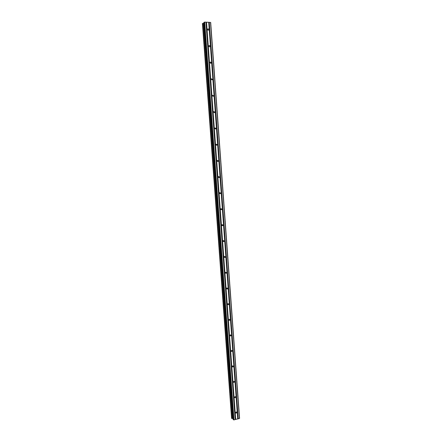 <?xml version="1.0" encoding="UTF-8"?>
<svg xmlns="http://www.w3.org/2000/svg" width="442" height="442" viewBox="0 0 442 442"><rect width="100%" height="100%" fill="white"/><g stroke="black" fill="none" stroke-linecap="round" stroke-linejoin="round"><path stroke-width="0.66" d="M208.751 29.559L208.674 29.94C208.171 30.376 207.79 30.233 207.53 29.509L207.607 29.128C208.11 28.686 208.491 28.829 208.751 29.559M209.972 46.178L209.884 46.57C209.381 46.996 209 46.858 208.751 46.139L208.834 45.753C209.342 45.316 209.718 45.46 209.972 46.178M211.182 62.736L211.088 63.14L209.967 62.714L210.06 62.311C210.563 61.891 210.939 62.029 211.182 62.736M212.392 79.234L212.287 79.648L211.177 79.223L211.282 78.809L212.392 79.234M213.597 95.671L213.486 96.102L212.387 95.676L212.497 95.251L213.597 95.671M214.795 112.047L214.674 112.495L213.585 112.075L213.707 111.627L214.795 112.047M215.989 128.368L215.856 128.832L214.784 128.407L214.917 127.948L215.989 128.368M217.182 144.628L217.039 145.109L215.983 144.683L216.121 144.208L217.182 144.628M218.365 160.833L218.21 161.324L217.171 160.899L217.326 160.407L218.365 160.833M219.547 176.977L219.376 177.491L218.354 177.06L218.525 176.546L219.547 176.977M220.729 193.066L220.541 193.596L219.536 193.16L219.724 192.629L220.729 193.066M221.901 209.094L221.696 209.646L220.713 209.204L220.917 208.657L221.901 209.094M223.072 225.066L222.845 225.635L221.89 225.188L222.111 224.619L223.072 225.066M224.238 240.984L223.989 241.57L223.055 241.117L223.304 240.531L224.238 240.984M225.398 256.841L225.127 257.448L224.221 256.99L224.492 256.382L225.398 256.841M226.558 272.642L226.254 273.272L225.381 272.808L225.68 272.178L226.558 272.642M227.707 288.388L227.381 289.04L226.536 288.571L226.862 287.919L227.707 288.388M228.857 304.085L228.497 304.753L227.691 304.273L228.044 303.604L228.857 304.085M230.006 319.721L229.613 320.406L228.84 319.92L229.227 319.234L230.006 319.721M231.144 335.301L230.718 336.008L229.984 335.517L230.404 334.809L231.144 335.301M232.282 350.826L231.823 351.55L231.122 351.053L231.58 350.329L232.282 350.826M233.415 366.296L232.917 367.037L232.26 366.54L232.752 365.799L233.415 366.296M234.542 381.717L234.011 382.468L233.393 381.971L233.923 381.219L234.542 381.717M235.669 397.076L235.1 397.844L234.52 397.347L235.089 396.579L235.669 397.076M236.79 412.386L236.183 413.165L235.641 412.668L236.249 411.894L236.79 412.386M208.707 22.293L204.685 22.1L203.856 22.498L233.122 419.502L233.967 419.9L239.57 418.37L210.679 22.481L208.707 22.293L237.735 418.955M203.48 23.244L202.43 23.531L231.602 418.336L233.056 418.602L203.884 23.155L203.48 23.244L232.641 418.557M231.846 418.502L202.663 23.382L231.846 418.502M208.762 22.327L237.785 418.9M209.121 22.343L238.116 418.817M209.254 22.321L238.249 418.828M210.519 22.382L239.431 418.53M203.569 23.216L232.724 418.574M204.281 22.172L233.575 419.872M204.685 22.1L233.967 419.9M205.955 22.161L235.161 419.602M206.011 22.194L235.21 419.546M206.37 22.21L235.542 419.464M206.502 22.188L235.674 419.475M202.442 23.52L231.614 418.359M202.596 23.404L231.779 418.486M202.74 23.376L231.923 418.502M203.878 22.47L233.144 419.535M208.287 30.205L208.674 29.94M209.458 46.83L209.884 46.57M210.624 63.394L211.088 63.14M211.784 79.897L212.287 79.648M212.933 96.334L213.486 96.102M214.083 112.704L214.674 112.495M215.226 129.014L215.856 128.832M216.365 145.263L217.039 145.109M217.497 161.446L218.21 161.324M218.635 177.568L219.376 177.491M219.768 193.629L220.541 193.596M220.906 209.63L221.696 209.646M222.039 225.575L222.845 225.635M223.177 241.465L223.989 241.57M224.321 257.294L225.127 257.448M225.459 273.073L226.254 273.272M226.597 288.803L227.381 289.04M227.735 304.477L228.497 304.753M228.873 320.102L229.613 320.406M230.011 335.671L230.718 336.008M231.149 351.197L231.823 351.55M232.282 366.667L232.917 367.037M233.409 382.087L234.011 382.468M234.536 397.457L235.1 397.844M235.658 412.778L236.183 413.165M202.43 23.531L231.602 418.336M203.856 22.498L233.122 419.502"/></g></svg>
